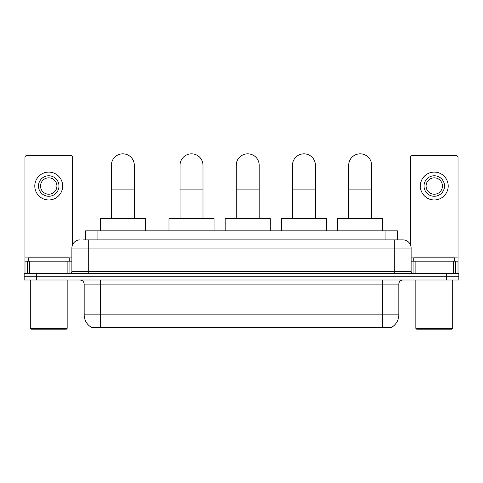 <?xml version="1.0" encoding="UTF-8"?>
<svg xmlns="http://www.w3.org/2000/svg" width="483" height="483" viewBox="0 0 483 483"><rect width="100%" height="100%" fill="white"/><g stroke="black" fill="none" stroke-linecap="round" stroke-linejoin="round"><path stroke-width="0.72" d="M82.943 239.864L88.268 239.864L82.943 239.864L85.612 239.864L85.612 230.85L397.388 230.85L397.388 239.864M391.864 327.136L391.864 327.54L91.136 327.54L91.136 327.136M91.257 327.208A14.339 14.339 0 0 1 84.175 314.838L100.561 314.838L100.561 327.208L382.439 327.208L382.439 314.838L398.825 314.838L398.825 284.107A4.099 4.099 0 0 1 402.925 280.013M84.175 314.838L84.175 284.107C83.927 281.619 82.563 280.255 80.075 280.013M391.743 327.208A14.339 14.339 0 0 0 398.825 314.838M36.442 273.456L458.85 273.456L458.85 276.735L24.15 276.735L24.15 280.013L36.442 280.013L36.442 276.735L24.15 276.735L24.15 273.456L36.442 273.456L36.442 276.735L458.85 276.735L458.85 280.013L36.442 280.013M80.075 239.864A8.193 8.193 0 0 0 71.882 248.057L71.882 271.41A2.047 2.047 0 0 1 69.83 273.456M402.925 239.864L394.732 239.864L402.925 239.864A8.193 8.193 0 0 1 411.118 248.057L411.118 271.41C411.238 272.654 411.921 273.336 413.17 273.456M411.118 248.057L88.268 248.057L88.268 239.864L394.732 239.864L394.732 271.41L411.118 271.41M67.886 273.456L67.886 261.164L29.578 261.164L29.578 273.456M72.498 244.941L72.498 157.512A2.047 2.047 0 0 0 70.446 155.46L27.018 155.46A2.047 2.047 0 0 0 24.971 157.512L24.971 261.164L29.578 261.164M67.886 261.164L71.882 261.164M24.971 273.456L24.971 261.164M48.735 175.782A10.246 10.246 0 0 0 38.489 186.027A10.246 10.246 0 0 0 48.735 196.267A10.246 10.246 0 0 0 58.974 186.027A10.246 10.246 0 0 0 48.735 175.782M48.735 177.829A8.193 8.193 0 0 0 40.536 186.027A8.193 8.193 0 0 0 48.735 194.22A8.193 8.193 0 0 0 56.928 186.027A8.193 8.193 0 0 0 48.735 177.829M48.735 199.956A13.929 13.929 0 0 0 62.663 186.027A13.929 13.929 0 0 0 48.735 172.093A13.929 13.929 0 0 0 34.8 186.027A13.929 13.929 0 0 0 48.735 199.956M66.352 329.177L31.117 329.177L30.296 328.355L67.167 328.355L66.352 329.177M30.296 280.013L30.296 328.355M67.167 280.013L67.167 328.355M69.22 261.164L69.22 257.886L28.249 257.886L28.249 261.164M111.38 218.558L111.38 165.295A11.471 11.471 0 0 1 122.851 153.823A11.471 11.471 0 0 1 134.322 165.295A11.471 11.471 0 0 0 122.851 153.823M134.322 218.558L134.322 165.295M145.383 230.85L145.383 218.558L100.313 218.558L100.313 230.85M180.044 218.558L180.044 165.295A11.471 11.471 0 0 1 191.516 153.823A11.471 11.471 0 0 1 202.987 165.295A11.471 11.471 0 0 0 191.516 153.823M202.987 218.558L202.987 165.295M214.047 230.85L214.047 218.558L168.984 218.558L168.984 230.85M236.253 218.558L236.253 165.295A11.471 11.471 0 0 1 247.725 153.823A11.471 11.471 0 0 1 259.202 165.295A11.471 11.471 0 0 0 247.725 153.823M259.202 218.558L259.202 165.295M270.263 230.85L270.263 218.558L225.193 218.558L225.193 230.85M292.469 218.558L292.469 165.295A11.471 11.471 0 0 1 303.94 153.823A11.471 11.471 0 0 1 315.411 165.295A11.471 11.471 0 0 0 303.94 153.823M315.411 218.558L315.411 165.295M326.472 230.85L326.472 218.558L281.408 218.558L281.408 230.85M348.678 218.558L348.678 165.295A11.471 11.471 0 0 1 360.149 153.823A11.471 11.471 0 0 1 371.62 165.295A11.471 11.471 0 0 0 360.149 153.823M371.62 218.558L371.62 165.295M382.687 230.85L382.687 218.558L337.617 218.558L337.617 230.85M453.422 273.456L453.422 261.164L415.114 261.164L415.114 273.456M458.029 273.456L458.029 261.164L458.029 273.456M453.422 261.164L458.029 261.164L458.029 157.512A2.047 2.047 0 0 0 455.982 155.46L412.554 155.46A2.047 2.047 0 0 0 410.502 157.512L410.502 244.941M411.118 261.164L415.114 261.164M434.265 175.782A10.246 10.246 0 0 0 424.026 186.027A10.246 10.246 0 0 0 434.265 196.267A10.246 10.246 0 0 0 444.511 186.027A10.246 10.246 0 0 0 434.265 175.782M434.265 177.829A8.193 8.193 0 0 0 426.072 186.027A8.193 8.193 0 0 0 434.265 194.22A8.193 8.193 0 0 0 442.464 186.027A8.193 8.193 0 0 0 434.265 177.829M434.265 199.956A13.929 13.929 0 0 0 448.2 186.027A13.929 13.929 0 0 0 434.265 172.093A13.929 13.929 0 0 0 420.337 186.027A13.929 13.929 0 0 0 434.265 199.956M451.883 329.177L416.648 329.177L415.833 328.355L452.704 328.355L451.883 329.177M415.833 280.013L415.833 328.355M452.704 280.013L452.704 328.355M454.751 261.164L454.751 257.886L413.78 257.886L413.78 261.164M380.803 327.54L380.803 327.136M102.197 327.54L102.197 327.136M97.904 239.864L97.904 230.85M385.096 239.864L385.096 230.85M382.439 280.013L382.439 284.107L84.175 284.107M398.825 284.107L382.439 284.107L382.439 314.838L100.561 314.838L100.561 280.013M446.558 280.013L446.558 273.456M88.268 273.456L88.268 248.057L71.882 248.057M71.882 271.41L394.732 271.41L394.732 273.456M71.882 257.071L24.971 257.071M69.902 261.164L69.902 273.456M25.001 261.164L25.001 273.456M27.561 273.456L27.561 261.164M111.38 189.879L134.322 189.879M180.044 189.879L202.987 189.879M236.253 189.879L259.202 189.879M292.469 189.879L315.411 189.879M348.678 189.879L371.62 189.879M458.029 257.071L411.118 257.071M457.999 273.456L457.999 261.164M455.439 261.164L455.439 273.456M413.098 273.456L413.098 261.164"/></g></svg>

